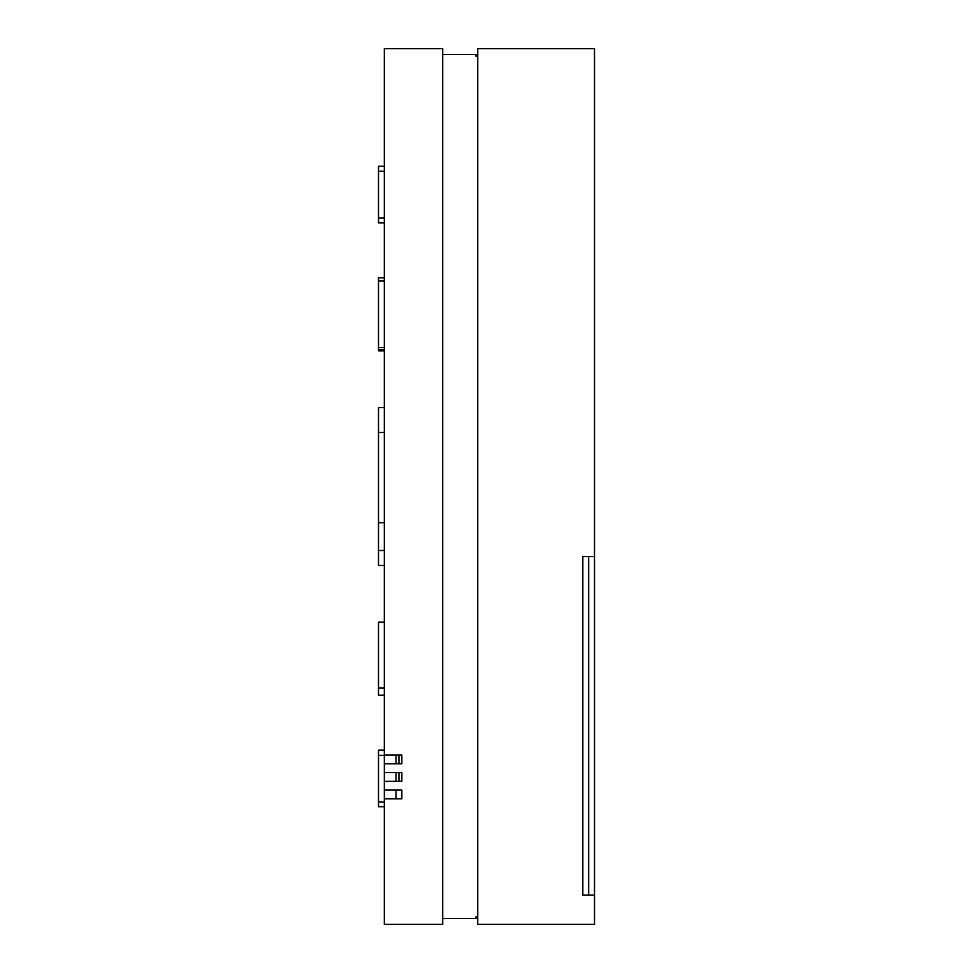 <?xml version="1.0" encoding="UTF-8"?>
<svg xmlns="http://www.w3.org/2000/svg" width="973" height="973" viewBox="0 0 973 973"><rect width="100%" height="100%" fill="white"/><g stroke="black" fill="none" stroke-linecap="round" stroke-linejoin="round"><path stroke-width="1.46" d="M477.743 924.35L594.503 924.35L594.503 895.16L588.665 895.16L588.665 556.556L582.827 556.556L582.827 895.16L594.503 895.16L594.503 48.65L477.743 48.65L477.743 924.35M582.827 556.556L594.503 556.556L588.665 556.556L588.665 895.16L582.827 895.16L582.827 556.556M384.335 790.076L401.849 790.076L401.849 798.833L384.335 798.833L384.335 48.65L442.715 48.65L442.715 924.35L384.335 924.35L384.335 798.833M398.93 755.048L398.93 763.805M398.93 772.562L398.93 781.319M384.335 350.9L378.497 350.9L378.497 277.792L384.335 277.792M384.335 565.398L378.497 565.398L378.497 407.602L384.335 407.602M384.335 695.209L378.497 695.209L378.497 622.1L384.335 622.1M384.335 222.914L378.497 222.914L378.497 171.248L384.335 171.248L378.497 171.248L378.497 166.286L384.335 166.286M384.335 806.714L378.497 806.714L378.497 755.34L384.335 755.34M396.011 798.833L396.011 790.076M396.011 781.319L396.011 772.562M442.715 54.488L475.992 54.488L475.992 56.239L477.743 56.239M442.715 918.512L477.743 918.512M477.743 916.761L475.992 916.761L475.992 918.512M384.335 755.048L401.849 755.048L401.849 763.805L384.335 763.805M384.335 772.562L401.849 772.562L401.849 781.319L384.335 781.319M396.011 763.805L396.011 755.048M477.743 54.488L475.992 54.488M378.497 802.044L384.335 802.044M378.497 755.34L378.497 750.086L384.335 750.086M378.497 217.952L384.335 217.952M401.825 755.048L401.825 763.805M401.825 772.562L401.825 781.319M378.497 280.966L384.335 280.966M378.497 432.486L384.335 432.486M378.497 688.093L384.335 688.093M378.497 522.744L384.335 522.744M378.497 349.757L384.335 349.757M378.497 550.487L384.335 550.487M378.497 347.592L384.335 347.592"/></g></svg>
